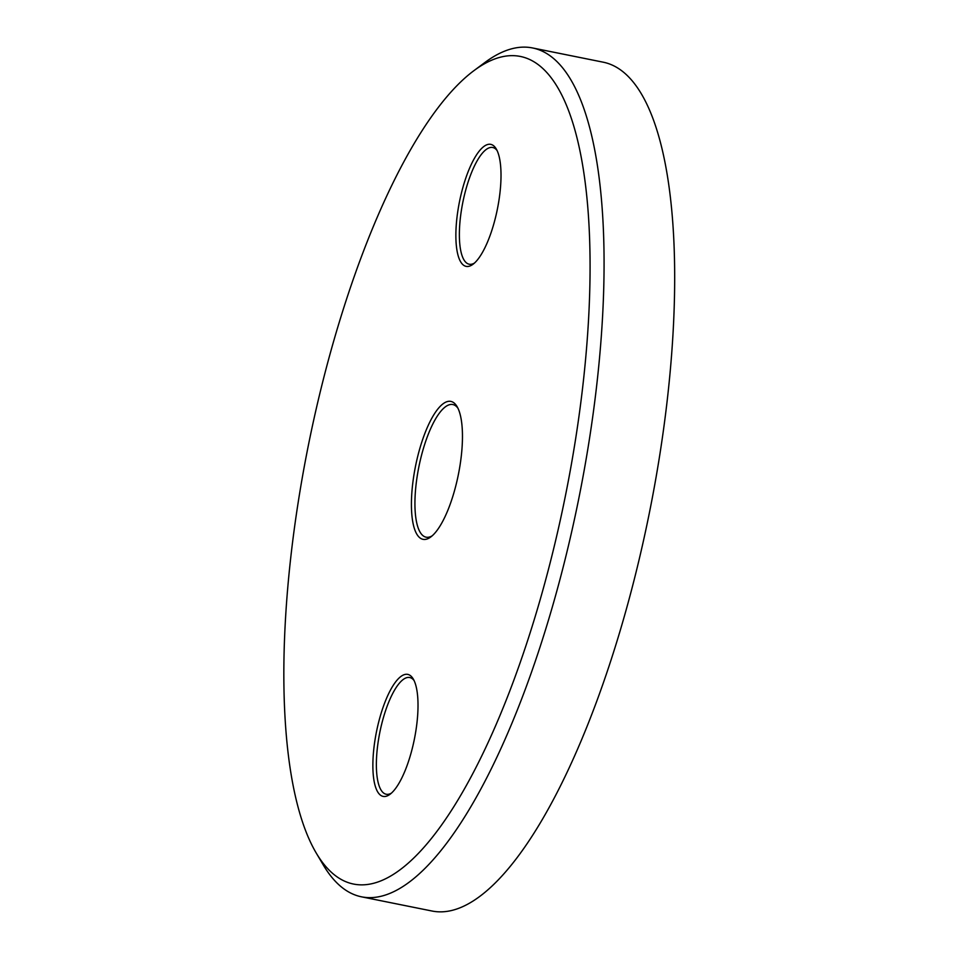 <?xml version="1.0" encoding="UTF-8"?>
<svg xmlns="http://www.w3.org/2000/svg" width="959" height="959" viewBox="0 0 959 959"><rect width="100%" height="100%" fill="white"/><g stroke="black" fill="none" stroke-linecap="round" stroke-linejoin="round"><path stroke-width="1.44" d="M298.225 502.084A422.14 130.987 -78.6 0 0 316.254 853.078A422.14 130.987 -78.6 0 0 575.664 438.635A422.14 130.987 -78.6 0 0 473.794 70.75A422.14 130.987 -78.6 0 0 298.225 502.084M473.794 70.75L484.834 62.539A432.965 134.344 101.4 0 1 532.509 47.95A432.965 134.344 101.4 0 1 589.306 439.845A432.965 134.344 101.4 0 1 361.555 896.833A432.965 134.344 101.4 0 1 323.255 864.922L316.254 853.078M413.82 475.652A70.355 21.829 101.4 0 1 457.059 406.568A70.355 21.829 101.4 0 1 460.068 465.067A70.355 21.829 101.4 0 1 430.795 536.956A70.355 21.829 101.4 0 1 413.82 475.652M457.911 408.162A67.645 20.99 -78.6 0 0 452.816 404.542A67.645 20.99 -78.6 0 0 417.237 475.952A67.645 20.99 -78.6 0 0 426.108 537.184A67.645 20.99 -78.6 0 0 432.197 535.817M457.994 210.021A62.239 19.312 101.4 0 1 496.235 148.921A62.239 19.312 101.4 0 1 498.896 200.671A62.239 19.312 101.4 0 1 473.015 264.264A62.239 19.312 101.4 0 1 457.994 210.021M497.086 150.527A59.53 18.473 -78.6 0 0 492.722 147.494A59.53 18.473 -78.6 0 0 461.399 210.333A59.53 18.473 -78.6 0 0 469.215 264.216A59.53 18.473 -78.6 0 0 474.417 263.102M374.993 740.048A62.239 19.312 101.4 0 1 413.233 678.948A62.239 19.312 101.4 0 1 415.894 730.698A62.239 19.312 101.4 0 1 390.013 794.292A62.239 19.312 101.4 0 1 374.993 740.048M414.084 680.554A59.53 18.473 -78.6 0 0 409.721 677.522A59.53 18.473 -78.6 0 0 378.397 740.36A59.53 18.473 -78.6 0 0 386.213 794.244A59.53 18.473 -78.6 0 0 391.416 793.129M361.555 896.833L432.173 911.05A432.965 134.344 -78.6 0 0 659.912 454.063A432.965 134.344 -78.6 0 0 603.115 62.167L532.509 47.95"/></g></svg>
